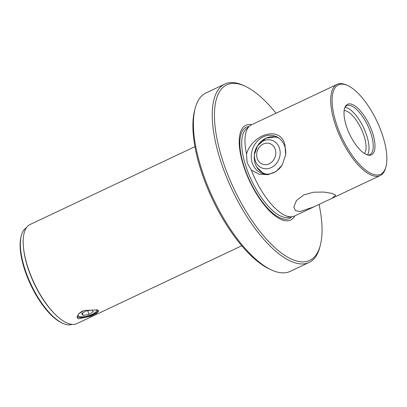 <?xml version="1.0" encoding="UTF-8"?>
<svg xmlns="http://www.w3.org/2000/svg" width="407" height="407" viewBox="0 0 407 407"><rect width="100%" height="100%" fill="white"/><g stroke="black" fill="none" stroke-linecap="round" stroke-linejoin="round"><path stroke-width="0.61" d="M276.022 113.222A97.064 37.927 64.7 0 0 245.284 86.304A97.064 37.927 64.7 0 0 221.332 156.161A97.064 37.927 64.7 0 0 275.173 247.894A97.064 37.927 64.7 0 0 320.329 245.253A97.064 37.927 64.7 0 0 319.068 204.365M320.329 245.253L319.856 247.064A98.652 38.548 -115.3 0 1 309.045 262.484A98.652 38.548 -115.3 0 1 219.241 156.517A98.652 38.548 -115.3 0 1 224.806 84.066A98.652 38.548 -115.3 0 1 243.584 85.516L245.284 86.304M347.797 85.612L346.723 85.114A50.422 19.704 64.7 0 0 337.128 84.371A50.422 19.704 64.7 0 0 334.284 121.398A50.422 19.704 64.7 0 0 380.184 175.565A50.422 19.704 64.7 0 0 385.709 167.679L386.009 166.534A49.42 19.312 64.7 0 0 383.379 137.968A49.42 19.312 64.7 0 0 347.797 85.612A49.42 19.312 64.7 0 0 335.602 121.174A49.42 19.312 64.7 0 0 363.019 167.882A49.42 19.312 64.7 0 0 386.009 166.534M251.343 170.08L247.141 162.759L246.505 153.958C252.355 134.285 280.067 125.091 284.925 144.704L285.714 154.762L282.132 165.161L276.078 171.5L267.984 174.684L259.167 174.227L251.343 170.08A50.422 19.704 -115.3 0 0 292.272 216.707A50.422 19.704 -115.3 0 0 294.439 216.046L313.873 206.873L299.954 211.584L295.462 210.556L293.839 207.056L296.413 200.59L303.805 194.897L313.471 192.216L323.616 192.043L331.853 193.345L335.739 195.136L332.102 198.265L313.873 206.873M309.045 262.484L290.201 271.383A98.652 38.548 -115.3 0 1 271.423 269.933A98.652 38.548 -115.3 0 1 200.402 165.41A98.652 38.548 -115.3 0 1 195.151 108.384A98.652 38.548 -115.3 0 1 205.962 92.964L224.806 84.066M282.239 164.993A19.729 16.946 109.4 0 1 261.971 173.326A19.729 16.946 109.4 0 1 252.091 162.464A19.729 16.946 109.4 0 1 256.761 141.789A19.729 16.946 109.4 0 1 275.061 136.096A19.729 16.946 109.4 0 1 284.941 146.958A19.729 16.946 109.4 0 1 285.668 155.128M373 134.32A27.951 10.923 64.7 0 0 358.969 109.32A27.951 10.923 64.7 0 0 345.497 106.212A27.951 10.923 64.7 0 0 345.981 124.822A27.951 10.923 64.7 0 0 368.64 155.22A27.951 10.923 64.7 0 0 373 134.32M367.842 155.067A27.076 10.577 64.7 0 0 369.785 154.655A27.076 10.577 64.7 0 0 371.311 134.768A27.076 10.577 64.7 0 0 346.667 105.688A27.076 10.577 64.7 0 0 345.111 106.924M367.455 154.96A27.076 10.577 64.7 0 0 367.104 136.757A27.076 10.577 64.7 0 0 344.948 107.29M364.443 153.52A24.227 9.468 64.7 0 0 364.357 136.92A24.227 9.468 64.7 0 0 344.144 110.531M26.445 227.706A53.49 20.899 64.7 0 0 21.296 235.689L21.037 236.691A52.615 20.559 64.7 0 0 23.835 267.104A52.615 20.559 64.7 0 0 61.716 322.848L62.653 323.285A53.49 20.899 64.7 0 0 72.09 324.379M21.296 235.689A53.49 20.899 64.7 0 0 24.14 266.61A53.49 20.899 64.7 0 0 62.653 323.285M23.448 247.151L23.54 248.092A53.49 20.899 64.7 0 0 27.06 265.232A53.49 20.899 64.7 0 0 54.502 313.67L55.174 314.336A54.808 21.413 -115.3 0 1 27.055 264.708A54.808 21.413 -115.3 0 1 23.448 247.151A54.808 21.413 -115.3 0 1 30.149 224.46L194.943 146.652M241.743 245.777L76.948 323.58A54.808 21.413 -115.3 0 1 55.174 314.336M77.004 316.544A11.289 3.739 163.3 0 0 78.058 317.155A11.289 3.739 163.3 0 0 89.642 315.949A11.289 3.739 163.3 0 0 98.245 310.338M97.339 309.89L98.698 310.902L96.785 313.202L90.975 316.132L78.541 318.767L77.071 317.394L78.587 313.766L84.29 310.5L97.339 309.89M271.423 269.933L269.434 269.007A96.79 37.82 -115.3 0 1 199.751 166.458A96.79 37.82 -115.3 0 1 194.597 110.511L195.151 108.384M251.75 124.679A52.391 20.472 64.7 0 0 242.923 163.751A52.391 20.472 64.7 0 0 269.627 211.019A52.391 20.472 64.7 0 0 294.805 215.873M246.505 153.958A50.422 19.704 -115.3 0 1 249.496 126.109A50.422 19.704 -115.3 0 1 251.384 124.852L337.128 84.371M83.359 310.836A9.646 3.195 163.3 0 0 79.131 316.402A9.646 3.195 163.3 0 0 84.88 316.6A9.646 3.195 163.3 0 0 96.434 311.213A9.646 3.195 163.3 0 0 96.561 309.666M81.609 313.675L83.069 315.4L88.919 314.458L93.31 311.787L91.85 310.058L85.999 310.999L81.609 313.675M87.795 310.714L88.919 314.458M82.407 313.187L83.069 315.4M249.496 126.109L246.118 129.105A49.145 19.2 64.7 0 0 245.187 163.975A49.145 19.2 64.7 0 0 287.81 217.409L292.272 216.707M249.099 126.46A50.488 19.729 64.7 0 0 243.422 164.275A50.488 19.729 64.7 0 0 291.748 216.789M256.196 162.846A14.733 12.653 -70.6 0 0 273.87 165.995A14.733 12.653 -70.6 0 0 278.373 145.711A14.733 12.653 -70.6 0 0 256.965 146.718A14.733 12.653 -70.6 0 0 254.502 153.719A14.733 12.653 -70.6 0 0 256.196 162.846M257.997 160.261A10.933 9.392 -70.6 0 0 271.113 162.602A10.933 9.392 -70.6 0 0 274.455 147.548A10.933 9.392 -70.6 0 0 261.34 145.207A10.933 9.392 -70.6 0 0 257.997 160.261M263.736 173.825L256.664 167.023C254.64 163.314 253.871 159.259 254.37 154.848A19.144 16.438 -70.6 0 0 256.568 166.707A19.144 16.438 -70.6 0 0 266.483 174.15M279.095 138.273A19.144 16.438 -70.6 0 0 257.565 145.752L266.005 138.115L276.75 136.813M332.102 198.265L380.184 175.565M79.131 316.402L77.64 315.715M96.434 311.213L97.268 309.869M257.565 145.752L254.37 154.848"/></g></svg>
